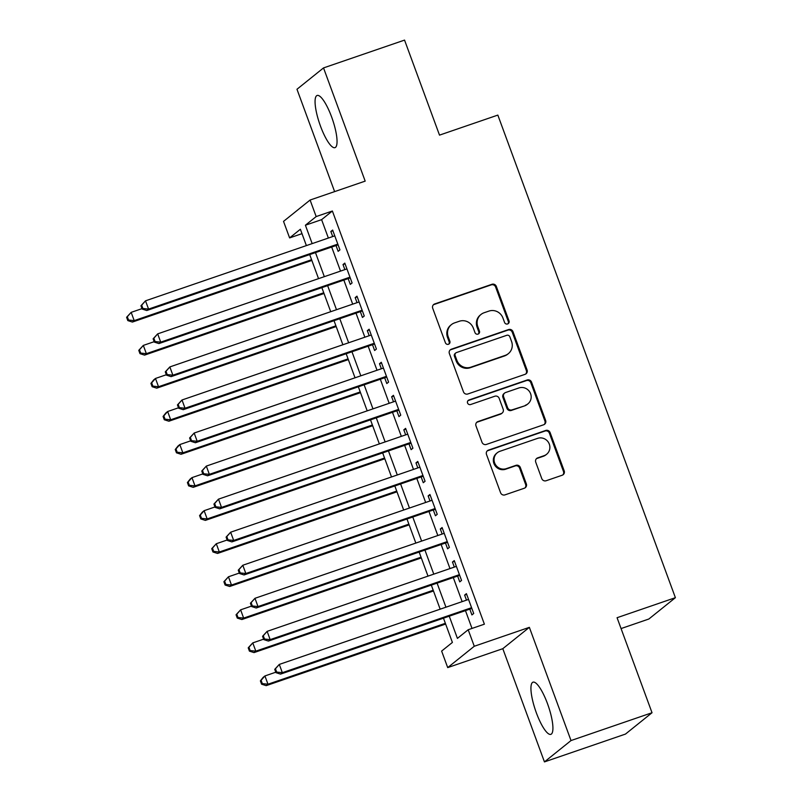 <?xml version="1.0" encoding="UTF-8"?>
<svg xmlns="http://www.w3.org/2000/svg" width="802" height="802" viewBox="0 0 802 802"><rect width="100%" height="100%" fill="white"/><g stroke="black" fill="none" stroke-linecap="round" stroke-linejoin="round"><path stroke-width="1.2" d="M507.626 323.948A2.426 2.346 51.2 0 0 509.019 320.91L496.338 286.444A3.469 3.348 51.2 0 0 491.957 284.289L434.704 303.948A3.469 3.348 51.2 0 0 432.719 308.289L445.401 342.755A2.426 2.346 51.2 0 0 449.15 343.888A2.426 2.346 51.2 0 0 449.852 341.231L448.208 336.77A11.108 10.717 51.2 0 1 454.574 322.885L459.345 321.251A11.108 10.717 51.2 0 1 473.34 328.138L474.984 332.599A2.426 2.346 51.2 0 0 478.734 333.732A2.426 2.346 51.2 0 0 479.436 331.076L477.791 326.615A11.108 10.717 51.2 0 1 484.147 312.73L488.919 311.096A11.108 10.717 51.2 0 1 502.924 317.983L504.568 322.444A2.426 2.346 51.2 0 0 507.626 323.948M507.927 323.828A2.426 2.346 51.2 0 0 508.298 321.492L495.616 287.016A3.469 3.348 51.2 0 0 491.245 284.87L433.982 304.529A3.469 3.348 51.2 0 0 433.381 304.8M448.759 344.138A2.426 2.346 51.2 0 0 449.13 341.802L447.496 337.341L448.208 336.77M478.343 333.983A2.426 2.346 51.2 0 0 478.714 331.647L477.08 327.186L477.791 326.615M547.525 703.755A27.569 6.787 -108.9 0 0 532.969 682.181A27.569 6.787 -108.9 0 0 536.327 712.757A27.569 6.787 -108.9 0 0 550.874 734.341A27.569 6.787 -108.9 0 0 547.525 703.755M331.657 117.062A27.569 6.787 -108.9 0 0 317.101 95.478A27.569 6.787 -108.9 0 0 320.459 126.054A27.569 6.787 -108.9 0 0 335.015 147.638A27.569 6.787 -108.9 0 0 331.657 117.062M541.771 478.583A3.469 3.348 51.2 0 0 546.142 480.739L562.212 475.225A3.469 3.348 51.2 0 0 564.197 470.884L550.112 432.609A3.469 3.348 51.2 0 0 545.741 430.453L488.478 450.112A3.469 3.348 51.2 0 0 486.493 454.443L500.578 492.729A3.469 3.348 51.2 0 0 504.949 494.884L524.358 488.217A3.469 3.348 51.2 0 0 526.343 483.887L520.318 467.496A3.469 3.348 51.2 0 0 515.937 465.35L506.323 468.649A9.283 8.962 51.2 0 1 497.31 452.739A9.283 8.962 51.2 0 1 499.937 451.295L537.631 438.353A9.283 8.962 51.2 0 1 546.633 454.263A9.283 8.962 51.2 0 1 544.017 455.706L537.731 457.862A3.469 3.348 51.2 0 0 535.746 462.203L541.771 478.583M652.026 712.737L625.47 734.081L544.448 761.9L571.014 740.557L652.026 712.737L617.069 617.71L675.394 597.68L497.841 115.097L439.506 135.127L404.549 40.1L323.527 67.919L365.181 181.122L310.093 200.039L316.168 216.57L332.379 211.006L484.388 624.177L468.188 629.74L474.273 646.262L447.706 667.605L441.631 651.084L452.398 642.432L443.476 618.172M571.014 740.557L529.36 627.344L474.273 646.262M525.089 374.323A3.469 3.348 51.2 0 0 527.074 369.983L512.989 331.697A3.469 3.348 51.2 0 0 508.608 329.552L451.356 349.211A3.469 3.348 51.2 0 0 449.371 353.542L463.456 391.827A3.469 3.348 51.2 0 0 467.827 393.982L525.089 374.323M531.546 382.153L545.631 420.438A3.469 3.348 51.2 0 1 543.646 424.769L486.393 444.428A3.469 3.348 51.2 0 1 482.012 442.283L475.987 425.892A3.469 3.348 51.2 0 1 477.972 421.561L501.2 413.581A3.469 3.348 51.2 0 0 503.185 409.251L499.185 398.383A3.469 3.348 51.2 0 0 494.814 396.228L470.634 404.529A2.426 2.346 51.2 0 1 468.278 400.368A2.426 2.346 51.2 0 1 468.959 399.987L527.175 379.998A3.469 3.348 51.2 0 1 531.546 382.153L530.834 382.734L544.919 421.01L545.631 420.438M323.527 67.919L296.971 89.263L334.624 191.618M336.018 245.552L338.143 251.337L339.938 249.893L332.64 230.064L330.845 231.497L332.71 236.55M348.178 278.605L350.304 284.389L352.098 282.946L344.8 263.116L343.005 264.56L344.87 269.602M360.339 311.657L362.464 317.442L364.258 315.998L356.97 296.169L355.176 297.612L357.03 302.665M372.499 344.71L374.624 350.494L376.419 349.05L369.131 329.221L367.336 330.665L369.191 335.717M384.659 377.762L386.795 383.546L388.589 382.103L381.291 362.273L379.496 363.717L381.351 368.77M396.82 410.814L398.955 416.599L400.749 415.155L393.451 395.326L391.657 396.769L393.511 401.822M408.99 443.867L411.115 449.651L412.91 448.218L405.611 428.378L403.817 429.822L405.672 434.874M421.15 476.929L423.276 482.714L425.07 481.27L417.772 461.431L415.977 462.874L417.832 467.927M433.311 509.982L435.436 515.766L437.23 514.323L429.932 494.493L428.138 495.927L430.002 500.979M445.471 543.034L447.596 548.819L449.391 547.375L442.092 527.546L440.298 528.989L442.163 534.032M457.631 576.087L459.757 581.871L461.551 580.427L454.253 560.598L452.458 562.042L454.323 567.084M332.379 211.006L321.602 219.658L328.369 238.044M331.677 247.036L340.529 271.096M343.847 280.088L352.69 304.148M356.008 313.141L364.86 337.201M368.168 346.203L377.02 370.253M380.328 379.256L389.181 403.306M392.489 412.308L401.341 436.358M404.649 445.361L413.501 469.421M416.809 478.413L425.661 502.473M428.97 511.465L437.822 535.525M441.13 544.518L449.982 568.578M453.29 577.57L462.142 601.63M465.461 610.633L472.007 628.427M469.792 609.139L471.917 614.923L473.711 613.48L466.413 593.65L464.619 595.094L466.483 600.147M621.059 628.567L648.838 619.024L675.394 597.68M529.36 627.344L502.804 648.688L544.448 761.9M502.804 648.688L447.706 667.605M301.993 233.653L289.612 237.913L283.527 221.382L310.093 200.039M449.25 616.187L457.421 638.392L468.188 629.74M316.168 216.57L305.402 225.222L312.168 243.607M315.477 252.6L324.329 276.66M327.637 285.652L336.489 309.712M339.797 318.705L348.649 342.765M351.958 351.757L360.81 375.817M364.128 384.82L372.97 408.87M376.288 417.872L385.14 441.922M388.449 450.924L397.301 474.984M400.609 483.977L409.461 508.037M412.769 517.029L421.621 541.089M424.93 550.082L433.782 574.142M437.09 583.134L445.942 607.194M306.384 245.592L300.379 229.262L289.612 237.913M440.168 609.179L431.316 585.119M427.997 576.127L419.145 552.067M415.837 543.074L406.985 519.014M403.677 510.022L394.825 485.962M391.516 476.969L382.664 452.909M379.356 443.907L370.504 419.857M367.196 410.855L358.344 386.805M355.035 377.802L346.183 353.742M342.875 344.75L334.023 320.69M330.715 311.697L321.863 287.637M318.544 278.645L309.702 254.585M321.602 219.658L305.402 225.222M330.845 231.497L332.91 230.796M343.005 264.56L345.071 263.848M355.176 297.612L357.231 296.9M367.336 330.665L369.401 329.953M379.496 363.717L381.562 363.005M391.657 396.769L393.722 396.058M403.817 429.822L405.882 429.11M415.977 462.874L418.042 462.173M428.138 495.927L430.203 495.225M440.298 528.989L442.363 528.277M452.458 562.042L454.523 561.33M464.619 595.094L466.684 594.382M481.02 314.464L480.298 315.036A11.108 10.717 51.2 0 0 477.08 327.186M451.436 324.62L450.714 325.191A11.108 10.717 51.2 0 0 447.496 337.341M525.681 374.043A3.469 3.348 51.2 0 0 526.353 370.564L512.267 332.279A3.469 3.348 51.2 0 0 507.897 330.123L450.634 349.782A3.469 3.348 51.2 0 0 450.032 350.063M509.841 336.8A2.426 2.346 51.2 0 0 506.784 335.296L456.528 352.549A2.426 2.346 51.2 0 0 455.135 355.587L456.869 360.288A11.108 10.717 51.2 0 0 470.864 367.176L505.22 355.376A11.108 10.717 51.2 0 0 511.576 341.502L509.841 336.8M455.837 352.93L455.125 353.502A2.426 2.346 51.2 0 0 454.413 356.158L455.135 355.587M508.358 353.652L507.636 354.233A11.108 10.717 51.2 0 1 504.498 355.958L470.142 367.757A11.108 10.717 51.2 0 1 456.148 360.87L454.413 356.158M544.247 424.499A3.469 3.348 51.2 0 0 544.919 421.01M502.172 413.05L501.461 413.621A3.469 3.348 51.2 0 1 500.478 414.163L477.26 422.133A3.469 3.348 51.2 0 0 476.659 422.413M530.834 382.734A3.469 3.348 51.2 0 0 526.453 380.579L468.248 400.559A2.426 2.346 51.2 0 0 467.947 400.689M525.29 405.311A9.283 8.962 51.2 0 0 529.952 392.308A9.283 8.962 51.2 0 0 518.904 387.957L505.621 392.519A3.469 3.348 51.2 0 0 503.636 396.85L507.636 407.717A3.469 3.348 51.2 0 0 512.007 409.872L524.578 405.892A9.283 8.962 51.2 0 0 527.195 404.449L527.917 403.867M504.648 393.05L503.927 393.632A3.469 3.348 51.2 0 0 502.924 397.431L503.636 396.85M524.578 405.892L511.295 410.454A3.469 3.348 51.2 0 1 506.914 408.298L502.924 397.431M546.633 454.263L545.911 454.844A9.283 8.962 51.2 0 1 543.295 456.288L537.009 458.443A3.469 3.348 51.2 0 0 536.408 458.724M497.31 452.739L496.598 453.31A9.283 8.962 51.2 0 0 505.601 469.23L506.323 468.649M524.959 487.947A3.469 3.348 51.2 0 0 525.631 484.458L519.596 468.077A3.469 3.348 51.2 0 0 515.225 465.922L505.601 469.23M562.814 474.944A3.469 3.348 51.2 0 0 563.475 471.466L549.39 433.18A3.469 3.348 51.2 0 0 545.019 431.025L487.766 450.684A3.469 3.348 51.2 0 0 487.165 450.965M142.014 308.63L131.157 312.359L134.205 320.62L132.41 322.063L311.858 260.45M128.541 320.018L127.317 316.72L126.606 317.291L127.819 320.599L128.541 320.018L134.205 320.62L311.587 259.718M126.606 317.291L131.157 312.359L127.317 316.72M132.41 322.063L127.819 320.599M140.962 305.762L142.175 309.061L142.896 308.489L141.673 305.181L140.962 305.762L145.513 300.82L334.775 235.848M141.673 305.181L145.513 300.82L148.56 309.091L146.766 310.524L338.083 244.841M337.812 244.109L148.56 309.091L142.896 308.489M142.175 309.061L146.766 310.524M154.174 341.682L143.317 345.411L146.365 353.672L144.571 355.116L324.018 293.502M140.701 353.08L139.478 349.772L138.766 350.344L139.979 353.652L140.701 353.08L146.365 353.672L323.747 292.77M138.766 350.344L143.317 345.411L139.478 349.772M144.571 355.116L139.979 353.652M166.345 374.734L155.478 378.464L158.525 386.734L156.731 388.168L336.178 326.554M152.861 386.133L151.648 382.825L150.926 383.406L152.139 386.704L152.861 386.133L158.525 386.734L335.908 325.823M150.926 383.406L153.683 379.907L155.478 378.464L151.648 382.825M156.731 388.168L152.139 386.704M178.505 407.797L167.648 411.516L170.686 419.787L168.891 421.22L348.339 359.617M165.022 419.185L163.809 415.877L163.087 416.459L164.3 419.757L165.022 419.185L170.686 419.787L348.068 358.875M163.087 416.459L165.854 412.96L167.648 411.516L163.809 415.877M168.891 421.22L164.3 419.757M190.665 440.849L179.808 444.569L182.846 452.839L181.051 454.283L360.499 392.669M177.182 452.238L175.969 448.93L175.247 449.511L176.46 452.809L177.182 452.238L182.846 452.839L360.228 391.937M175.247 449.511L178.014 446.012L179.808 444.569L175.969 448.93M181.051 454.283L176.46 452.809M153.122 338.815L154.335 342.113L155.057 341.542L153.844 338.233L153.122 338.815L157.673 333.873L346.935 268.901M153.844 338.233L157.673 333.873L160.721 342.143L158.926 343.577L350.243 277.893M349.973 277.161L160.721 342.143L155.057 341.542M154.335 342.113L158.926 343.577M165.282 371.867L166.495 375.166L167.217 374.594L166.004 371.286L165.282 371.867L169.844 366.925L359.095 301.953M166.004 371.286L169.844 366.925L172.881 375.196L171.087 376.639L362.404 310.945M362.133 310.214L172.881 375.196L167.217 374.594M166.495 375.166L171.087 376.639M177.442 404.92L178.656 408.228L179.377 407.647L178.164 404.338L177.442 404.92L182.004 399.987L371.256 335.005M178.164 404.338L182.004 399.987L185.041 408.248L183.247 409.692L374.564 343.998M374.293 343.266L185.041 408.248L179.377 407.647M178.656 408.228L183.247 409.692M189.603 437.972L190.826 441.28L191.538 440.699L190.325 437.391L189.603 437.972L194.164 433.04L383.416 368.058M190.325 437.391L194.164 433.04L197.202 441.3L195.407 442.744L386.724 377.05M386.454 376.318L197.202 441.3L191.538 440.699M190.826 441.28L195.407 442.744M202.826 473.902L191.969 477.631L195.006 485.892L193.212 487.335L372.659 425.722M189.342 485.29L188.129 481.982L187.407 482.563L188.63 485.872L189.342 485.29L195.006 485.892L372.389 424.99M187.407 482.563L190.174 479.065L191.969 477.631L188.129 481.982M193.212 487.335L188.63 485.872M201.763 471.025L202.986 474.333L203.698 473.751L202.485 470.453L201.763 471.025L206.325 466.092L395.576 401.11M202.485 470.453L206.325 466.092L209.362 474.353L207.568 475.797L398.885 410.113M398.614 409.371L209.362 474.353L203.698 473.751M202.986 474.333L207.568 475.797M214.986 506.954L204.129 510.684L207.167 518.944L205.372 520.388L384.82 458.774M201.502 518.343L200.289 515.034L199.568 515.616L200.791 518.924L201.502 518.343L207.167 518.944L384.559 458.042M199.568 515.616L202.335 512.127L204.129 510.684L200.289 515.034M205.372 520.388L200.791 518.924M213.923 504.077L215.147 507.385L215.858 506.804L214.645 503.506L213.923 504.077L218.485 499.145L407.737 434.163M214.645 503.506L218.485 499.145L221.522 507.405L219.728 508.849L411.045 443.165M410.784 442.433L221.522 507.405L215.858 506.804M215.147 507.385L219.728 508.849M227.146 540.007L216.289 543.736L219.327 551.997L217.532 553.44L396.99 491.827M213.663 551.395L212.45 548.097L211.728 548.668L212.951 551.976L213.663 551.395L219.327 551.997L396.719 491.095M211.728 548.668L216.289 543.736L212.45 548.097M217.532 553.44L212.951 551.976M226.094 537.129L227.307 540.438L228.019 539.866L226.806 536.558L226.094 537.129L230.645 532.197L419.897 467.215M226.806 536.558L230.645 532.197L233.683 540.458L231.888 541.901L423.215 476.218M422.945 475.486L233.683 540.458L228.019 539.866M227.307 540.438L231.888 541.901M239.307 573.059L228.45 576.788L231.487 585.049L229.693 586.493L409.15 524.879M225.823 584.447L224.61 581.149L223.898 581.721L225.111 585.029L225.823 584.447L231.487 585.049L408.88 524.147M223.898 581.721L228.45 576.788L224.61 581.149M229.693 586.493L225.111 585.029M238.254 570.182L239.467 573.49L240.189 572.919L238.966 569.61L238.254 570.182L242.805 565.25L432.057 500.278M238.966 569.61L242.805 565.25L245.843 573.51L244.049 574.954L435.376 509.27M435.105 508.538L245.843 573.51L240.189 572.919M239.467 573.49L244.049 574.954M251.467 606.111L240.61 609.841L243.648 618.101L241.853 619.545L421.311 557.931M237.993 617.51L236.77 614.202L236.059 614.773L237.272 618.081L237.993 617.51L243.648 618.101L421.04 557.2M236.059 614.773L240.61 609.841L236.77 614.202M241.853 619.545L237.272 618.081M250.414 603.244L251.627 606.543L252.349 605.971L251.126 602.663L250.414 603.244L254.966 598.302L444.228 533.33M251.126 602.663L254.966 598.302L258.013 606.573L256.219 608.006L447.536 542.322M447.265 541.591L258.013 606.573L252.349 605.971M251.627 606.543L256.219 608.006M263.627 639.164L252.77 642.893L255.818 651.154L254.023 652.597L433.471 590.984M250.154 650.562L248.931 647.254L248.219 647.826L249.432 651.134L250.154 650.562L255.818 651.154L433.2 590.252M248.219 647.826L252.77 642.893L248.931 647.254M254.023 652.597L249.432 651.134M262.575 636.297L263.788 639.595L264.51 639.024L263.287 635.715L262.575 636.297L267.126 631.354L456.388 566.382M263.287 635.715L267.126 631.354L270.174 639.625L268.379 641.069L459.696 575.375M459.426 574.643L270.174 639.625L264.51 639.024M263.788 639.595L268.379 641.069M275.788 672.216L264.931 675.946L267.978 684.216L266.184 685.65L445.631 624.046M262.314 683.615L261.091 680.307L260.379 680.888L261.592 684.186L262.314 683.615L267.978 684.216L445.361 623.304M260.379 680.888L263.136 677.389L264.931 675.946L261.091 680.307M266.184 685.65L261.592 684.186M274.735 669.349L275.948 672.657L276.67 672.076L275.457 668.768L274.735 669.349L279.296 664.417L468.548 599.435M275.457 668.768L279.296 664.417L282.334 672.678L280.54 674.121L471.857 608.427M471.586 607.695L282.334 672.678L276.67 672.076M275.948 672.657L280.54 674.121M508.298 321.492L509.019 320.91M449.13 341.802L449.852 341.231M478.714 331.647L479.436 331.076M433.982 304.529L434.704 303.948M491.245 284.87L491.957 284.289M495.616 287.016L496.338 286.444M450.634 349.782L451.356 349.211M507.897 330.123L508.608 329.552M512.267 332.279L512.989 331.697M526.353 370.564L527.074 369.983M456.148 360.87L456.869 360.288M470.142 367.757L470.864 367.176M504.498 355.958L505.22 355.376M477.26 422.133L477.972 421.561M500.478 414.163L501.2 413.581M468.248 400.559L468.959 399.987M526.453 380.579L527.175 379.998M506.914 408.298L507.636 407.717M511.295 410.454L512.007 409.872M537.009 458.443L537.731 457.862M543.295 456.288L544.017 455.706M515.225 465.922L515.937 465.35M519.596 468.077L520.318 467.496M525.631 484.458L526.343 483.887M487.766 450.684L488.478 450.112M545.019 431.025L545.741 430.453M549.39 433.18L550.112 432.609M563.475 471.466L564.197 470.884"/></g></svg>

